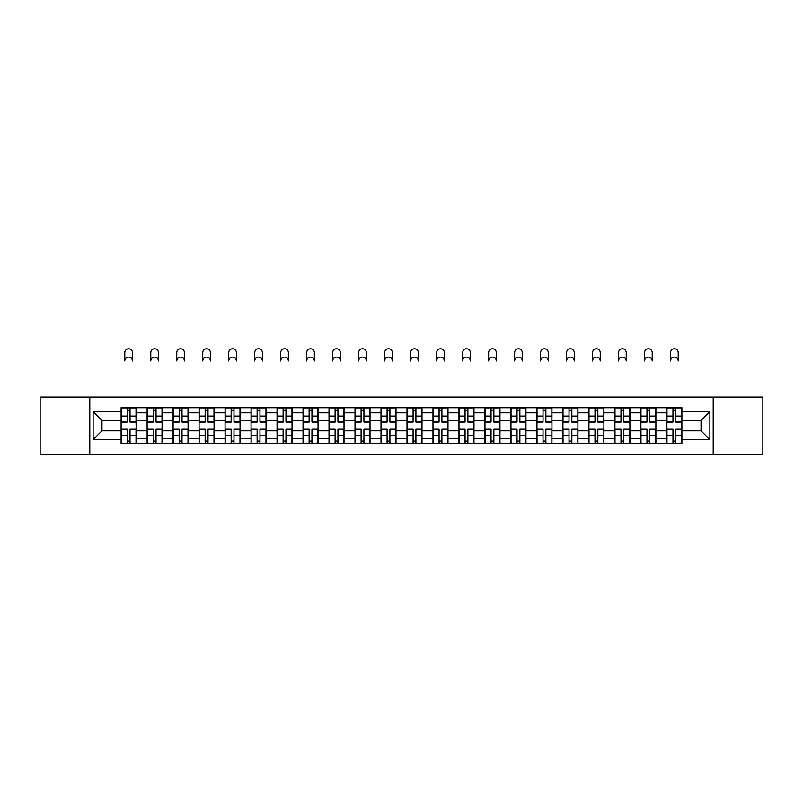 <?xml version="1.0" encoding="UTF-8"?>
<svg xmlns="http://www.w3.org/2000/svg" width="803" height="803" viewBox="0 0 803 803"><rect width="100%" height="100%" fill="white"/><g stroke="black" fill="none" stroke-linecap="round" stroke-linejoin="round"><path stroke-width="1.2" d="M713.205 454.227L762.85 454.227L762.85 397.084L40.15 397.084L40.15 454.227L713.205 454.227L713.205 397.084M147.11 443.567L147.11 412.832L136.108 412.832L136.108 443.567M136.108 412.832L136.108 407.743M147.11 412.832L147.11 407.743M162.096 407.743L162.096 443.567M173.097 443.567L173.097 407.743M188.093 407.743L188.093 443.567M199.084 443.567L199.084 407.743M214.08 407.743L214.08 443.567M225.071 443.567L225.071 407.743M240.067 407.743L240.067 443.567M251.058 443.567L251.058 407.743M266.054 407.743L266.054 443.567M277.055 443.567L277.055 407.743M292.041 407.743L292.041 443.567M303.042 443.567L303.042 407.743M318.038 407.743L318.038 443.567M329.029 443.567L329.029 407.743M344.025 407.743L344.025 443.567M355.016 443.567L355.016 407.743M370.012 407.743L370.012 443.567M381.013 443.567L381.013 407.743M395.999 407.743L395.999 443.567M407.001 443.567L407.001 407.743M421.987 407.743L421.987 443.567M432.988 443.567L432.988 407.743M447.984 407.743L447.984 443.567M458.975 443.567L458.975 407.743M473.971 407.743L473.971 443.567M484.962 443.567L484.962 407.743M499.958 407.743L499.958 443.567M510.959 443.567L510.959 407.743M525.945 407.743L525.945 443.567M536.946 443.567L536.946 407.743M551.942 407.743L551.942 443.567M562.933 443.567L562.933 407.743M577.929 407.743L577.929 443.567M588.92 443.567L588.92 407.743M603.916 407.743L603.916 443.567M614.907 443.567L614.907 407.743M629.903 407.743L629.903 443.567M640.904 443.567L640.904 407.743M655.89 407.743L655.89 443.567M666.891 443.567L666.891 407.743M666.891 430.82L655.89 430.82M640.904 430.82L629.903 430.82M614.907 430.82L603.916 430.82M588.92 430.82L577.929 430.82M562.933 430.82L551.942 430.82M536.946 430.82L525.945 430.82M510.959 430.82L499.958 430.82M484.962 430.82L473.971 430.82M458.975 430.82L447.984 430.82M432.988 430.82L421.987 430.82M407.001 430.82L395.999 430.82M381.013 430.82L370.012 430.82M355.016 430.82L344.025 430.82M329.029 430.82L318.038 430.82M303.042 430.82L292.041 430.82M277.055 430.82L266.054 430.82M251.058 430.82L240.067 430.82M225.071 430.82L214.08 430.82M199.084 430.82L188.093 430.82M173.097 430.82L162.096 430.82M147.11 430.82L136.108 430.82M666.891 420.491L655.89 420.491M640.904 420.491L629.903 420.491M614.907 420.491L603.916 420.491M588.92 420.491L577.929 420.491M562.933 420.491L551.942 420.491M536.946 420.491L525.945 420.491M510.959 420.491L499.958 420.491M484.962 420.491L473.971 420.491M458.975 420.491L447.984 420.491M432.988 420.491L421.987 420.491M407.001 420.491L395.999 420.491M381.013 420.491L370.012 420.491M355.016 420.491L344.025 420.491M329.029 420.491L318.038 420.491M303.042 420.491L292.041 420.491M277.055 420.491L266.054 420.491M251.058 420.491L240.067 420.491M225.071 420.491L214.08 420.491M199.084 420.491L188.093 420.491M173.097 420.491L162.096 420.491M147.11 420.491L136.108 420.491M101.961 430.82L121.112 430.82L121.112 420.491L101.961 420.491L101.961 430.82L93.128 439.653L93.128 411.658L121.112 411.658L121.112 420.491M681.888 420.491L681.888 430.82L701.039 430.82L701.039 420.491L681.888 420.491L681.888 407.743L121.112 407.743L121.112 411.658M681.888 411.658L709.872 411.658L709.872 439.653L681.888 439.653L681.888 430.82M121.112 430.82L121.112 443.567L681.888 443.567L681.888 439.653M121.112 439.653L93.128 439.653M89.795 454.227L89.795 397.084M130.026 441.068L127.195 441.068M127.195 410.243L130.026 410.243M156.023 441.068L153.182 441.068M153.182 410.243L156.023 410.243M182.01 441.068L179.179 441.068M179.179 410.243L182.01 410.243M207.997 441.068L205.166 441.068M205.166 410.243L207.997 410.243M233.984 441.068L231.154 441.068M231.154 410.243L233.984 410.243M259.971 441.068L257.141 441.068M257.141 410.243L259.971 410.243M285.968 441.068L283.128 441.068M283.128 410.243L285.968 410.243M311.955 441.068L309.125 441.068M309.125 410.243L311.955 410.243M337.943 441.068L335.112 441.068M335.112 410.243L337.943 410.243M363.93 441.068L361.099 441.068M361.099 410.243L363.93 410.243M389.917 441.068L387.086 441.068M387.086 410.243L389.917 410.243M415.914 441.068L413.083 441.068M413.083 410.243L415.914 410.243M441.901 441.068L439.07 441.068M439.07 410.243L441.901 410.243M467.888 441.068L465.057 441.068M465.057 410.243L467.888 410.243M493.875 441.068L491.045 441.068M491.045 410.243L493.875 410.243M519.872 441.068L517.032 441.068M517.032 410.243L519.872 410.243M545.859 441.068L543.029 441.068M543.029 410.243L545.859 410.243M571.846 441.068L569.016 441.068M569.016 410.243L571.846 410.243M597.833 441.068L595.003 441.068M595.003 410.243L597.833 410.243M623.821 441.068L620.99 441.068M620.99 410.243L623.821 410.243M649.818 441.068L646.977 441.068M646.977 410.243L649.818 410.243M675.805 441.068L672.974 441.068M672.974 410.243L675.805 410.243M93.128 411.658L101.961 420.491M701.039 430.82L709.872 439.653M701.039 420.491L709.872 411.658M132.445 360.938A3.834 3.834 0 0 0 128.61 357.104A3.834 3.834 0 0 0 124.786 360.938L124.786 352.607A3.834 3.834 0 0 1 128.61 348.773A3.834 3.834 0 0 1 132.445 352.607L132.445 360.938M130.026 422.077L130.026 407.914L136.028 407.914L136.028 422.077L130.026 422.077M127.195 410.082L130.026 410.082M127.195 407.914L121.203 407.914L121.203 422.077L127.195 422.077L127.195 407.914L130.026 407.914M127.195 429.234L127.195 443.397L121.203 443.397L121.203 429.234L127.195 429.234M130.026 441.238L127.195 441.238M130.026 443.397L136.028 443.397L136.028 429.234L130.026 429.234L130.026 443.397L127.195 443.397M158.432 360.938A3.834 3.834 0 0 0 154.598 357.104A3.834 3.834 0 0 0 150.773 360.938L150.773 352.607A3.834 3.834 0 0 1 154.598 348.773A3.834 3.834 0 0 1 158.432 352.607L158.432 360.938M156.023 422.077L156.023 407.914L162.015 407.914L162.015 422.077L156.023 422.077M153.182 410.082L156.023 410.082M153.182 407.914L147.19 407.914L147.19 422.077L153.182 422.077L153.182 407.914L156.023 407.914M184.419 360.938A3.834 3.834 0 0 0 180.595 357.104A3.834 3.834 0 0 0 176.76 360.938L176.76 352.607A3.834 3.834 0 0 1 180.595 348.773A3.834 3.834 0 0 1 184.419 352.607L184.419 360.938M182.01 422.077L182.01 407.914L188.002 407.914L188.002 422.077L182.01 422.077M179.179 410.082L182.01 410.082M179.179 407.914L173.177 407.914L173.177 422.077L179.179 422.077L179.179 407.914L182.01 407.914M210.416 360.938A3.834 3.834 0 0 0 206.582 357.104A3.834 3.834 0 0 0 202.747 360.938L202.747 352.607A3.834 3.834 0 0 1 206.582 348.773A3.834 3.834 0 0 1 210.416 352.607L210.416 360.938M207.997 422.077L207.997 407.914L213.999 407.914L213.999 422.077L207.997 422.077M205.166 410.082L207.997 410.082M205.166 407.914L199.164 407.914L199.164 422.077L205.166 422.077L205.166 407.914L207.997 407.914M153.182 429.234L153.182 443.397L147.19 443.397L147.19 429.234L153.182 429.234M156.023 441.238L153.182 441.238M156.023 443.397L162.015 443.397L162.015 429.234L156.023 429.234L156.023 443.397L153.182 443.397M179.179 429.234L179.179 443.397L173.177 443.397L173.177 429.234L179.179 429.234M182.01 441.238L179.179 441.238M182.01 443.397L188.002 443.397L188.002 429.234L182.01 429.234L182.01 443.397L179.179 443.397M205.166 429.234L205.166 443.397L199.164 443.397L199.164 429.234L205.166 429.234M207.997 441.238L205.166 441.238M207.997 443.397L213.999 443.397L213.999 429.234L207.997 429.234L207.997 443.397L205.166 443.397M236.403 360.938A3.834 3.834 0 0 0 232.569 357.104A3.834 3.834 0 0 0 228.735 360.938L228.735 352.607A3.834 3.834 0 0 1 232.569 348.773A3.834 3.834 0 0 1 236.403 352.607L236.403 360.938M233.984 422.077L233.984 407.914L239.987 407.914L239.987 422.077L233.984 422.077M231.154 410.082L233.984 410.082M231.154 407.914L225.161 407.914L225.161 422.077L231.154 422.077L231.154 407.914L233.984 407.914M262.39 360.938A3.834 3.834 0 0 0 258.556 357.104A3.834 3.834 0 0 0 254.732 360.938L254.732 352.607A3.834 3.834 0 0 1 258.556 348.773A3.834 3.834 0 0 1 262.39 352.607L262.39 360.938M259.971 422.077L259.971 407.914L265.974 407.914L265.974 422.077L259.971 422.077M257.141 410.082L259.971 410.082M257.141 407.914L251.148 407.914L251.148 422.077L257.141 422.077L257.141 407.914L259.971 407.914M231.154 429.234L231.154 443.397L225.161 443.397L225.161 429.234L231.154 429.234M233.984 441.238L231.154 441.238M233.984 443.397L239.987 443.397L239.987 429.234L233.984 429.234L233.984 443.397L231.154 443.397M257.141 429.234L257.141 443.397L251.148 443.397L251.148 429.234L257.141 429.234M259.971 441.238L257.141 441.238M259.971 443.397L265.974 443.397L265.974 429.234L259.971 429.234L259.971 443.397L257.141 443.397M288.377 360.938A3.834 3.834 0 0 0 284.553 357.104A3.834 3.834 0 0 0 280.719 360.938L280.719 352.607A3.834 3.834 0 0 1 284.553 348.773A3.834 3.834 0 0 1 288.377 352.607L288.377 360.938M285.968 422.077L285.968 407.914L291.961 407.914L291.961 422.077L285.968 422.077M283.128 410.082L285.968 410.082M283.128 407.914L277.135 407.914L277.135 422.077L283.128 422.077L283.128 407.914L285.968 407.914M314.374 360.938A3.834 3.834 0 0 0 310.54 357.104A3.834 3.834 0 0 0 306.706 360.938L306.706 352.607A3.834 3.834 0 0 1 310.54 348.773A3.834 3.834 0 0 1 314.374 352.607L314.374 360.938M311.955 422.077L311.955 407.914L317.948 407.914L317.948 422.077L311.955 422.077M309.125 410.082L311.955 410.082M309.125 407.914L303.122 407.914L303.122 422.077L309.125 422.077L309.125 407.914L311.955 407.914M340.362 360.938A3.834 3.834 0 0 0 336.527 357.104A3.834 3.834 0 0 0 332.693 360.938L332.693 352.607A3.834 3.834 0 0 1 336.527 348.773A3.834 3.834 0 0 1 340.362 352.607L340.362 360.938M337.943 422.077L337.943 407.914L343.945 407.914L343.945 422.077L337.943 422.077M335.112 410.082L337.943 410.082M335.112 407.914L329.11 407.914L329.11 422.077L335.112 422.077L335.112 407.914L337.943 407.914M366.349 360.938A3.834 3.834 0 0 0 362.514 357.104A3.834 3.834 0 0 0 358.68 360.938L358.68 352.607A3.834 3.834 0 0 1 362.514 348.773A3.834 3.834 0 0 1 366.349 352.607L366.349 360.938M363.93 422.077L363.93 407.914L369.932 407.914L369.932 422.077L363.93 422.077M361.099 410.082L363.93 410.082M361.099 407.914L355.107 407.914L355.107 422.077L361.099 422.077L361.099 407.914L363.93 407.914M392.336 360.938A3.834 3.834 0 0 0 388.501 357.104A3.834 3.834 0 0 0 384.677 360.938L384.677 352.607A3.834 3.834 0 0 1 388.501 348.773A3.834 3.834 0 0 1 392.336 352.607L392.336 360.938M389.917 422.077L389.917 407.914L395.919 407.914L395.919 422.077L389.917 422.077M387.086 410.082L389.917 410.082M387.086 407.914L381.094 407.914L381.094 422.077L387.086 422.077L387.086 407.914L389.917 407.914M418.323 360.938A3.834 3.834 0 0 0 414.499 357.104A3.834 3.834 0 0 0 410.664 360.938L410.664 352.607A3.834 3.834 0 0 1 414.499 348.773A3.834 3.834 0 0 1 418.323 352.607L418.323 360.938M415.914 422.077L415.914 407.914L421.906 407.914L421.906 422.077L415.914 422.077M413.083 410.082L415.914 410.082M413.083 407.914L407.081 407.914L407.081 422.077L413.083 422.077L413.083 407.914L415.914 407.914M444.32 360.938A3.834 3.834 0 0 0 440.486 357.104A3.834 3.834 0 0 0 436.651 360.938L436.651 352.607A3.834 3.834 0 0 1 440.486 348.773A3.834 3.834 0 0 1 444.32 352.607L444.32 360.938M441.901 422.077L441.901 407.914L447.893 407.914L447.893 422.077L441.901 422.077M439.07 410.082L441.901 410.082M439.07 407.914L433.068 407.914L433.068 422.077L439.07 422.077L439.07 407.914L441.901 407.914M470.307 360.938A3.834 3.834 0 0 0 466.473 357.104A3.834 3.834 0 0 0 462.638 360.938L462.638 352.607A3.834 3.834 0 0 1 466.473 348.773A3.834 3.834 0 0 1 470.307 352.607L470.307 360.938M467.888 422.077L467.888 407.914L473.89 407.914L473.89 422.077L467.888 422.077M465.057 410.082L467.888 410.082M465.057 407.914L459.055 407.914L459.055 422.077L465.057 422.077L465.057 407.914L467.888 407.914M283.128 429.234L283.128 443.397L277.135 443.397L277.135 429.234L283.128 429.234M285.968 441.238L283.128 441.238M285.968 443.397L291.961 443.397L291.961 429.234L285.968 429.234L285.968 443.397L283.128 443.397M309.125 429.234L309.125 443.397L303.122 443.397L303.122 429.234L309.125 429.234M311.955 441.238L309.125 441.238M311.955 443.397L317.948 443.397L317.948 429.234L311.955 429.234L311.955 443.397L309.125 443.397M335.112 429.234L335.112 443.397L329.11 443.397L329.11 429.234L335.112 429.234M337.943 441.238L335.112 441.238M337.943 443.397L343.945 443.397L343.945 429.234L337.943 429.234L337.943 443.397L335.112 443.397M361.099 429.234L361.099 443.397L355.107 443.397L355.107 429.234L361.099 429.234M363.93 441.238L361.099 441.238M363.93 443.397L369.932 443.397L369.932 429.234L363.93 429.234L363.93 443.397L361.099 443.397M387.086 429.234L387.086 443.397L381.094 443.397L381.094 429.234L387.086 429.234M389.917 441.238L387.086 441.238M389.917 443.397L395.919 443.397L395.919 429.234L389.917 429.234L389.917 443.397L387.086 443.397M413.083 429.234L413.083 443.397L407.081 443.397L407.081 429.234L413.083 429.234M415.914 441.238L413.083 441.238M415.914 443.397L421.906 443.397L421.906 429.234L415.914 429.234L415.914 443.397L413.083 443.397M439.07 429.234L439.07 443.397L433.068 443.397L433.068 429.234L439.07 429.234M441.901 441.238L439.07 441.238M441.901 443.397L447.893 443.397L447.893 429.234L441.901 429.234L441.901 443.397L439.07 443.397M465.057 429.234L465.057 443.397L459.055 443.397L459.055 429.234L465.057 429.234M467.888 441.238L465.057 441.238M467.888 443.397L473.89 443.397L473.89 429.234L467.888 429.234L467.888 443.397L465.057 443.397M496.294 360.938A3.834 3.834 0 0 0 492.46 357.104A3.834 3.834 0 0 0 488.625 360.938L488.625 352.607A3.834 3.834 0 0 1 492.46 348.773A3.834 3.834 0 0 1 496.294 352.607L496.294 360.938M493.875 422.077L493.875 407.914L499.878 407.914L499.878 422.077L493.875 422.077M491.045 410.082L493.875 410.082M491.045 407.914L485.052 407.914L485.052 422.077L491.045 422.077L491.045 407.914L493.875 407.914M522.281 360.938A3.834 3.834 0 0 0 518.447 357.104A3.834 3.834 0 0 0 514.623 360.938L514.623 352.607A3.834 3.834 0 0 1 518.447 348.773A3.834 3.834 0 0 1 522.281 352.607L522.281 360.938M519.872 422.077L519.872 407.914L525.865 407.914L525.865 422.077L519.872 422.077M517.032 410.082L519.872 410.082M517.032 407.914L511.039 407.914L511.039 422.077L517.032 422.077L517.032 407.914L519.872 407.914M548.268 360.938A3.834 3.834 0 0 0 544.444 357.104A3.834 3.834 0 0 0 540.61 360.938L540.61 352.607A3.834 3.834 0 0 1 544.444 348.773A3.834 3.834 0 0 1 548.268 352.607L548.268 360.938M545.859 422.077L545.859 407.914L551.852 407.914L551.852 422.077L545.859 422.077M543.029 410.082L545.859 410.082M543.029 407.914L537.026 407.914L537.026 422.077L543.029 422.077L543.029 407.914L545.859 407.914M574.265 360.938A3.834 3.834 0 0 0 570.431 357.104A3.834 3.834 0 0 0 566.597 360.938L566.597 352.607A3.834 3.834 0 0 1 570.431 348.773A3.834 3.834 0 0 1 574.265 352.607L574.265 360.938M571.846 422.077L571.846 407.914L577.839 407.914L577.839 422.077L571.846 422.077M569.016 410.082L571.846 410.082M569.016 407.914L563.013 407.914L563.013 422.077L569.016 422.077L569.016 407.914L571.846 407.914M600.253 360.938A3.834 3.834 0 0 0 596.418 357.104A3.834 3.834 0 0 0 592.584 360.938L592.584 352.607A3.834 3.834 0 0 1 596.418 348.773A3.834 3.834 0 0 1 600.253 352.607L600.253 360.938M597.833 422.077L597.833 407.914L603.836 407.914L603.836 422.077L597.833 422.077M595.003 410.082L597.833 410.082M595.003 407.914L589 407.914L589 422.077L595.003 422.077L595.003 407.914L597.833 407.914M626.24 360.938A3.834 3.834 0 0 0 622.405 357.104A3.834 3.834 0 0 0 618.581 360.938L618.581 352.607A3.834 3.834 0 0 1 622.405 348.773A3.834 3.834 0 0 1 626.24 352.607L626.24 360.938M623.821 422.077L623.821 407.914L629.823 407.914L629.823 422.077L623.821 422.077M620.99 410.082L623.821 410.082M620.99 407.914L614.998 407.914L614.998 422.077L620.99 422.077L620.99 407.914L623.821 407.914M491.045 429.234L491.045 443.397L485.052 443.397L485.052 429.234L491.045 429.234M493.875 441.238L491.045 441.238M493.875 443.397L499.878 443.397L499.878 429.234L493.875 429.234L493.875 443.397L491.045 443.397M517.032 429.234L517.032 443.397L511.039 443.397L511.039 429.234L517.032 429.234M519.872 441.238L517.032 441.238M519.872 443.397L525.865 443.397L525.865 429.234L519.872 429.234L519.872 443.397L517.032 443.397M543.029 429.234L543.029 443.397L537.026 443.397L537.026 429.234L543.029 429.234M545.859 441.238L543.029 441.238M545.859 443.397L551.852 443.397L551.852 429.234L545.859 429.234L545.859 443.397L543.029 443.397M569.016 429.234L569.016 443.397L563.013 443.397L563.013 429.234L569.016 429.234M571.846 441.238L569.016 441.238M571.846 443.397L577.839 443.397L577.839 429.234L571.846 429.234L571.846 443.397L569.016 443.397M595.003 429.234L595.003 443.397L589 443.397L589 429.234L595.003 429.234M597.833 441.238L595.003 441.238M597.833 443.397L603.836 443.397L603.836 429.234L597.833 429.234L597.833 443.397L595.003 443.397M620.99 429.234L620.99 443.397L614.998 443.397L614.998 429.234L620.99 429.234M623.821 441.238L620.99 441.238M623.821 443.397L629.823 443.397L629.823 429.234L623.821 429.234L623.821 443.397L620.99 443.397M652.227 360.938A3.834 3.834 0 0 0 648.402 357.104A3.834 3.834 0 0 0 644.568 360.938L644.568 352.607A3.834 3.834 0 0 1 648.402 348.773A3.834 3.834 0 0 1 652.227 352.607L652.227 360.938M649.818 422.077L649.818 407.914L655.81 407.914L655.81 422.077L649.818 422.077M646.977 410.082L649.818 410.082M646.977 407.914L640.985 407.914L640.985 422.077L646.977 422.077L646.977 407.914L649.818 407.914M646.977 429.234L646.977 443.397L640.985 443.397L640.985 429.234L646.977 429.234M649.818 441.238L646.977 441.238M649.818 443.397L655.81 443.397L655.81 429.234L649.818 429.234L649.818 443.397L646.977 443.397M678.214 360.938A3.834 3.834 0 0 0 674.39 357.104A3.834 3.834 0 0 0 670.555 360.938L670.555 352.607A3.834 3.834 0 0 1 674.39 348.773A3.834 3.834 0 0 1 678.214 352.607L678.214 360.938M675.805 422.077L675.805 407.914L681.797 407.914L681.797 422.077L675.805 422.077M672.974 410.082L675.805 410.082M672.974 407.914L666.972 407.914L666.972 422.077L672.974 422.077L672.974 407.914L675.805 407.914M672.974 429.234L672.974 443.397L666.972 443.397L666.972 429.234L672.974 429.234M675.805 441.238L672.974 441.238M675.805 443.397L681.797 443.397L681.797 429.234L675.805 429.234L675.805 443.397L672.974 443.397M640.904 412.832L629.903 412.832M614.907 412.832L603.916 412.832M588.92 412.832L577.929 412.832M562.933 412.832L551.942 412.832M536.946 412.832L525.945 412.832M510.959 412.832L499.958 412.832M484.962 412.832L473.971 412.832M458.975 412.832L447.984 412.832M432.988 412.832L421.987 412.832M407.001 412.832L395.999 412.832M381.013 412.832L370.012 412.832M355.016 412.832L344.025 412.832M329.029 412.832L318.038 412.832M303.042 412.832L292.041 412.832M277.055 412.832L266.054 412.832M251.058 412.832L240.067 412.832M225.071 412.832L214.08 412.832M199.084 412.832L188.093 412.832M173.097 412.832L162.096 412.832M666.891 412.832L655.89 412.832M640.904 438.488L629.903 438.488M614.907 438.488L603.916 438.488M588.92 438.488L577.929 438.488M562.933 438.488L551.942 438.488M536.946 438.488L525.945 438.488M510.959 438.488L499.958 438.488M484.962 438.488L473.971 438.488M458.975 438.488L447.984 438.488M432.988 438.488L421.987 438.488M407.001 438.488L395.999 438.488M381.013 438.488L370.012 438.488M355.016 438.488L344.025 438.488M329.029 438.488L318.038 438.488M303.042 438.488L292.041 438.488M277.055 438.488L266.054 438.488M251.058 438.488L240.067 438.488M225.071 438.488L214.08 438.488M199.084 438.488L188.093 438.488M173.097 438.488L162.096 438.488M147.11 438.488L136.108 438.488M666.891 438.488L655.89 438.488M130.026 421.726L136.028 421.726M130.026 416.095L136.028 416.095M121.203 421.726L127.195 421.726M121.203 416.095L127.195 416.095M127.195 429.595L121.203 429.595M127.195 435.216L121.203 435.216M136.028 429.595L130.026 429.595M136.028 435.216L130.026 435.216M156.023 421.726L162.015 421.726M156.023 416.095L162.015 416.095M147.19 421.726L153.182 421.726M147.19 416.095L153.182 416.095M182.01 421.726L188.002 421.726M182.01 416.095L188.002 416.095M173.177 421.726L179.179 421.726M173.177 416.095L179.179 416.095M207.997 421.726L213.999 421.726M207.997 416.095L213.999 416.095M199.164 421.726L205.166 421.726M199.164 416.095L205.166 416.095M153.182 429.595L147.19 429.595M153.182 435.216L147.19 435.216M162.015 429.595L156.023 429.595M162.015 435.216L156.023 435.216M179.179 429.595L173.177 429.595M179.179 435.216L173.177 435.216M188.002 429.595L182.01 429.595M188.002 435.216L182.01 435.216M205.166 429.595L199.164 429.595M205.166 435.216L199.164 435.216M213.999 429.595L207.997 429.595M213.999 435.216L207.997 435.216M233.984 421.726L239.987 421.726M233.984 416.095L239.987 416.095M225.161 421.726L231.154 421.726M225.161 416.095L231.154 416.095M259.971 421.726L265.974 421.726M259.971 416.095L265.974 416.095M251.148 421.726L257.141 421.726M251.148 416.095L257.141 416.095M231.154 429.595L225.161 429.595M231.154 435.216L225.161 435.216M239.987 429.595L233.984 429.595M239.987 435.216L233.984 435.216M257.141 429.595L251.148 429.595M257.141 435.216L251.148 435.216M265.974 429.595L259.971 429.595M265.974 435.216L259.971 435.216M285.968 421.726L291.961 421.726M285.968 416.095L291.961 416.095M277.135 421.726L283.128 421.726M277.135 416.095L283.128 416.095M311.955 421.726L317.948 421.726M311.955 416.095L317.948 416.095M303.122 421.726L309.125 421.726M303.122 416.095L309.125 416.095M337.943 421.726L343.945 421.726M337.943 416.095L343.945 416.095M329.11 421.726L335.112 421.726M329.11 416.095L335.112 416.095M363.93 421.726L369.932 421.726M363.93 416.095L369.932 416.095M355.107 421.726L361.099 421.726M355.107 416.095L361.099 416.095M389.917 421.726L395.919 421.726M389.917 416.095L395.919 416.095M381.094 421.726L387.086 421.726M381.094 416.095L387.086 416.095M415.914 421.726L421.906 421.726M415.914 416.095L421.906 416.095M407.081 421.726L413.083 421.726M407.081 416.095L413.083 416.095M441.901 421.726L447.893 421.726M441.901 416.095L447.893 416.095M433.068 421.726L439.07 421.726M433.068 416.095L439.07 416.095M467.888 421.726L473.89 421.726M467.888 416.095L473.89 416.095M459.055 421.726L465.057 421.726M459.055 416.095L465.057 416.095M283.128 429.595L277.135 429.595M283.128 435.216L277.135 435.216M291.961 429.595L285.968 429.595M291.961 435.216L285.968 435.216M309.125 429.595L303.122 429.595M309.125 435.216L303.122 435.216M317.948 429.595L311.955 429.595M317.948 435.216L311.955 435.216M335.112 429.595L329.11 429.595M335.112 435.216L329.11 435.216M343.945 429.595L337.943 429.595M343.945 435.216L337.943 435.216M361.099 429.595L355.107 429.595M361.099 435.216L355.107 435.216M369.932 429.595L363.93 429.595M369.932 435.216L363.93 435.216M387.086 429.595L381.094 429.595M387.086 435.216L381.094 435.216M395.919 429.595L389.917 429.595M395.919 435.216L389.917 435.216M413.083 429.595L407.081 429.595M413.083 435.216L407.081 435.216M421.906 429.595L415.914 429.595M421.906 435.216L415.914 435.216M439.07 429.595L433.068 429.595M439.07 435.216L433.068 435.216M447.893 429.595L441.901 429.595M447.893 435.216L441.901 435.216M465.057 429.595L459.055 429.595M465.057 435.216L459.055 435.216M473.89 429.595L467.888 429.595M473.89 435.216L467.888 435.216M493.875 421.726L499.878 421.726M493.875 416.095L499.878 416.095M485.052 421.726L491.045 421.726M485.052 416.095L491.045 416.095M519.872 421.726L525.865 421.726M519.872 416.095L525.865 416.095M511.039 421.726L517.032 421.726M511.039 416.095L517.032 416.095M545.859 421.726L551.852 421.726M545.859 416.095L551.852 416.095M537.026 421.726L543.029 421.726M537.026 416.095L543.029 416.095M571.846 421.726L577.839 421.726M571.846 416.095L577.839 416.095M563.013 421.726L569.016 421.726M563.013 416.095L569.016 416.095M597.833 421.726L603.836 421.726M597.833 416.095L603.836 416.095M589 421.726L595.003 421.726M589 416.095L595.003 416.095M623.821 421.726L629.823 421.726M623.821 416.095L629.823 416.095M614.998 421.726L620.99 421.726M614.998 416.095L620.99 416.095M491.045 429.595L485.052 429.595M491.045 435.216L485.052 435.216M499.878 429.595L493.875 429.595M499.878 435.216L493.875 435.216M517.032 429.595L511.039 429.595M517.032 435.216L511.039 435.216M525.865 429.595L519.872 429.595M525.865 435.216L519.872 435.216M543.029 429.595L537.026 429.595M543.029 435.216L537.026 435.216M551.852 429.595L545.859 429.595M551.852 435.216L545.859 435.216M569.016 429.595L563.013 429.595M569.016 435.216L563.013 435.216M577.839 429.595L571.846 429.595M577.839 435.216L571.846 435.216M595.003 429.595L589 429.595M595.003 435.216L589 435.216M603.836 429.595L597.833 429.595M603.836 435.216L597.833 435.216M620.99 429.595L614.998 429.595M620.99 435.216L614.998 435.216M629.823 429.595L623.821 429.595M629.823 435.216L623.821 435.216M649.818 421.726L655.81 421.726M649.818 416.095L655.81 416.095M640.985 421.726L646.977 421.726M640.985 416.095L646.977 416.095M646.977 429.595L640.985 429.595M646.977 435.216L640.985 435.216M655.81 429.595L649.818 429.595M655.81 435.216L649.818 435.216M675.805 421.726L681.797 421.726M675.805 416.095L681.797 416.095M666.972 421.726L672.974 421.726M666.972 416.095L672.974 416.095M672.974 429.595L666.972 429.595M672.974 435.216L666.972 435.216M681.797 429.595L675.805 429.595M681.797 435.216L675.805 435.216"/></g></svg>
